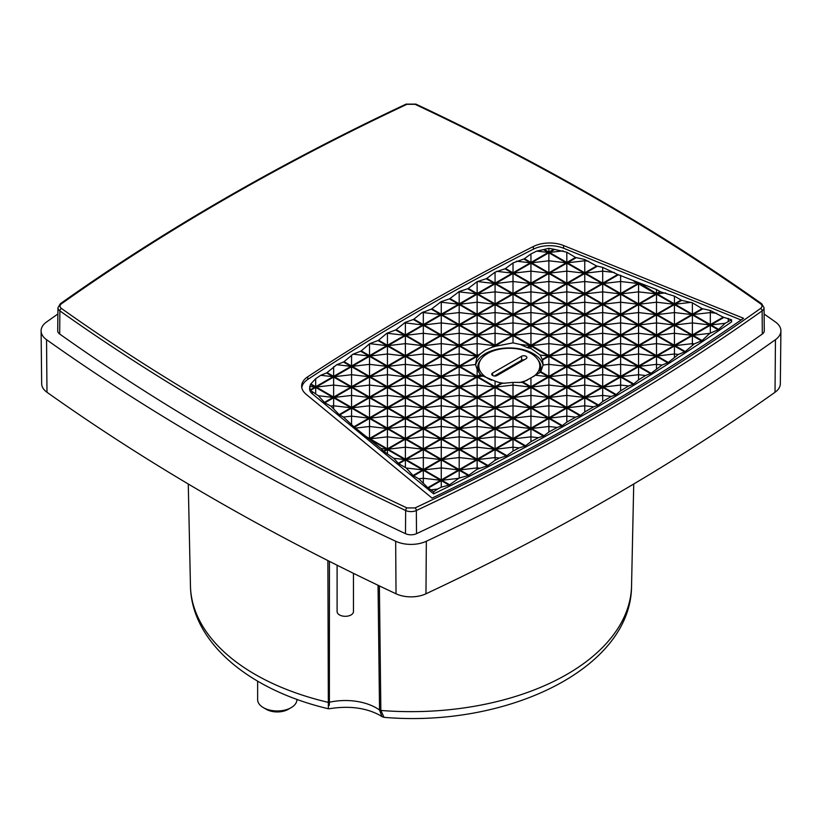 <?xml version="1.0" encoding="UTF-8"?>
<svg xmlns="http://www.w3.org/2000/svg" width="822" height="822" viewBox="0 0 822 822"><rect width="100%" height="100%" fill="white"/><g stroke="black" fill="none" stroke-linecap="round" stroke-linejoin="round"><path stroke-width="1.23" d="M225.341 413.312C283.066 446.644 343.596 478.178 406.941 507.924L415.059 507.924C542.037 448.257 657.199 381.778 760.545 308.466C762.446 306.904 762.446 305.342 760.545 303.78C657.199 230.468 542.037 163.979 415.059 104.312L406.941 104.312C279.963 163.979 164.801 230.468 61.455 303.78C59.554 305.342 59.554 306.904 61.455 308.466C112.974 345.035 167.606 379.98 225.341 413.312M382.99 717.061L381.942 716.609L379.538 710.023A43.741 25.256 0 0 0 376.271 707.917A43.741 25.256 0 0 0 329.375 702.265L329.427 561.354M307.726 376.784A2389.462 1379.542 180 0 1 416.785 309.462A2389.462 1379.542 180 0 1 533.396 246.497A24.547 14.169 180 0 1 563.635 245.552L743.54 318.289A2385.372 1377.179 180 0 1 432.064 498.111L306.092 394.241A24.547 14.169 180 0 1 301.653 386.206A24.547 14.169 180 0 1 307.726 376.784L307.747 379.466A24.516 14.159 0 0 0 301.777 387.542M563.635 245.552L563.615 248.244A24.516 14.159 0 0 0 533.406 249.179A2389.431 1379.522 0 0 0 416.805 312.144A2389.431 1379.522 0 0 0 307.747 379.466M415.059 507.924A2.045 1.058 64.8 0 1 416.353 510.503L416.507 533.673A2390.006 1379.861 0 0 0 598.282 438.969A2390.006 1379.861 0 0 0 762.323 334.02L762.128 310.87A2389.76 1379.717 0 0 1 598.108 415.809A2389.76 1379.717 0 0 1 416.353 510.503A8.487 4.901 180 0 1 405.647 510.503A2389.76 1379.717 0 0 1 223.892 415.809A2389.76 1379.717 0 0 1 59.872 310.87A8.487 4.901 180 0 1 57.961 307.747L57.715 330.814A8.734 5.045 0 0 0 59.677 334.02A2390.006 1379.861 0 0 0 405.493 533.673L405.647 510.503A2.045 1.058 115.2 0 1 406.941 507.924M593.659 406.808L584.761 411.945L580.517 415.357A2377.193 1372.463 180 0 1 579.942 415.696L575.626 417.155L566.82 422.107L562.392 425.601A2377.193 1372.463 180 0 1 561.806 425.93L557.203 427.45L548.88 432.012L544.072 435.742A2377.193 1372.463 180 0 1 543.486 436.071L538.369 437.705L530.94 441.671L525.566 445.771A2377.193 1372.463 180 0 1 524.97 446.089L519.114 447.908L513.01 451.083L506.866 455.686A2377.193 1372.463 180 0 1 506.26 456.005L499.416 458.06L495.07 460.269L487.97 465.488A2377.193 1372.463 180 0 1 487.364 465.807L477.13 469.218L468.889 475.178A2377.193 1372.463 180 0 1 468.273 475.496L459.19 478.055L449.613 484.764A2377.193 1372.463 180 0 1 448.987 485.072L441.26 487.189L437.571 489.049L433.656 491.782L433.656 493.888L312.401 393.913A15.577 8.991 180 0 1 309.586 388.703L310.5 384.408A15.567 8.98 180 0 1 310.829 383.925L315.689 378.695L320.755 375.294L326.519 372.941A2381.293 1374.826 180 0 1 327.064 372.592L336.753 364.711L343.493 362.029A2381.293 1374.826 180 0 1 344.048 361.68L353.07 354.169L360.663 351.23A2381.293 1374.826 180 0 1 361.228 350.881L369.725 343.668L378.028 340.544A2381.293 1374.826 180 0 1 378.593 340.205L386.73 333.362L395.577 329.961A2381.293 1374.826 180 0 1 396.153 329.622L405.38 322.316L413.322 319.501A2381.293 1374.826 180 0 1 413.898 319.162L421.82 312.74L431.262 309.134A2381.293 1374.826 180 0 1 431.838 308.805L441.26 301.623L449.387 298.889A2381.293 1374.826 180 0 1 449.973 298.561L459.19 291.533L467.697 288.758A2381.293 1374.826 180 0 1 468.293 288.43L477.13 281.658L486.213 278.73A2381.293 1374.826 180 0 1 486.809 278.401L495.07 272.185L504.903 268.815A2381.293 1374.826 180 0 1 505.509 268.496L513.01 262.948L523.799 259.002A2381.293 1374.826 180 0 1 524.415 258.694L530.94 253.947L536.704 251.1L543.434 249.631A15.567 8.98 180 0 1 544.267 249.436L548.88 248.295L553.802 249.261A15.567 8.98 180 0 1 554.675 249.426L566.82 252.241L575.503 257.45L584.761 259.516L596.608 265.979L602.69 267.386L617.702 274.507L656.501 289.529L660.59 291.841L674.441 296.167L681.685 300.369L692.381 302.804L702.111 308.63L710.321 310.48L723.206 317.158L731.559 319.799L725.158 323.282L718.623 329.396A2377.193 1372.463 180 0 1 718.099 329.756L709.869 333.342L702.039 340.534A2377.193 1372.463 180 0 1 701.495 340.883L694.271 343.863L685.25 351.549A2377.193 1372.463 180 0 1 684.705 351.908L678.356 354.446L668.276 362.461A2377.193 1372.463 180 0 1 667.731 362.81L662.111 364.999L651.106 373.26A2377.193 1372.463 180 0 1 650.551 373.609L645.527 375.51L638.571 379.846L633.752 383.956A2377.193 1372.463 180 0 1 633.187 384.295L628.604 385.98L620.631 390.83L616.202 394.529A2377.193 1372.463 180 0 1 615.627 394.868L611.321 396.42L602.69 401.526L598.457 404.999A2377.193 1372.463 180 0 1 597.882 405.338L593.659 406.808L584.761 405.78L584.761 411.945M731.559 319.799L731.59 321.875A2377.214 1372.473 180 0 1 589.24 411.699A2377.214 1372.473 180 0 1 433.656 493.888M530.94 386.73L523.039 382.179A34 19.625 180 0 1 522.227 382.374L530.365 387.07L513.01 397.088L495.645 387.07L502.016 383.391A34 19.625 180 0 1 501.081 383.258L495.07 386.73L477.705 376.712L480.819 374.914A34 19.625 180 0 1 480.367 374.513L477.13 376.384L459.775 366.355L477.13 356.337L477.87 356.758A34 19.625 180 0 1 478.219 356.296L477.705 355.998L479.144 355.166A34 19.625 180 0 1 480.757 353.573L485.278 350.213L490.878 347.727A34 19.625 180 0 1 496.375 346.072L513.01 342.877L520.336 344.49L527.138 347.511A34 19.625 180 0 1 527.847 347.768L530.94 348.456L540.198 355.063L542.294 359.471A34 19.625 180 0 1 542.52 360.005L543.126 365.019L540.753 371.688A34 19.625 180 0 1 540.403 372.15L530.94 377.904L530.94 386.73L548.305 376.712L540.403 372.15M543.065 365.369A33.959 19.605 0 0 0 520.542 349.052A33.959 19.605 0 0 0 485.299 353.696A33.959 19.605 0 0 0 475.609 365.143M538.03 359.954A31.596 18.238 180 0 1 540.907 367.67A31.596 18.238 180 0 1 539.52 372.911M337.102 565.217L337.102 611.578A8.179 4.726 0 0 0 342.147 615.945A8.179 4.726 0 0 0 351.066 614.928A8.179 4.726 0 0 0 353.46 611.578L353.46 573.335M527.447 380.052A30.496 17.611 180 0 1 519.329 382.518M504.739 383.299A30.496 17.611 180 0 1 497.803 382.199M491.607 380.226A30.496 17.611 180 0 1 478.815 365.677A30.496 17.611 180 0 1 487.744 353.439A30.496 17.611 180 0 1 520.809 349.576A30.496 17.611 180 0 1 539.818 365.677A30.496 17.611 180 0 1 533.745 376.435M257.635 681.161L257.635 699.625A19.636 11.344 0 0 0 263.389 707.639A19.636 11.344 0 0 0 291.163 707.639L291.163 707.639A19.636 11.344 0 0 0 296.917 699.625L296.917 699.337M263.389 707.639L266.277 709.314A15.546 8.98 0 0 0 288.265 709.314L291.163 707.639L288.265 709.314M563.615 248.244L741.095 319.984M433.656 491.782L427.8 487.713L418.809 478.794L413.024 475.527L406.253 468.016L398.732 463.742L393.687 458.275L383.473 451.165L381.11 448.545L353.922 426.793L343.442 417.073L339.157 414.617L330.886 406.099L324.854 402.821L318.33 395.721L310.49 390.409A15.567 8.98 180 0 1 310.213 389.905L309.627 386.432L315.114 387.07L310.213 389.905M57.9 313.994A2406.384 1389.314 0 0 0 46.546 321.998A24.29 14.025 0 0 0 41.1 330.927A24.29 14.025 0 0 0 46.546 339.692A2406.384 1389.314 0 0 0 395.67 541.256A24.29 14.025 0 0 0 426.33 541.256A2406.384 1389.314 0 0 0 775.454 339.692A24.29 14.025 0 0 0 780.9 330.927A24.29 14.025 0 0 0 775.454 321.998A2406.384 1389.314 0 0 0 764.1 313.994M760.545 308.466A2.045 1.295 54.6 0 1 762.128 310.87A8.487 4.901 180 0 0 764.039 307.747L764.285 330.814A8.734 5.045 180 0 1 762.323 334.02M416.507 533.673A8.734 5.045 180 0 1 405.493 533.673M437.571 489.049L431.355 489.768M479.277 468.16L477.13 467.913L477.13 469.218M499.416 458.06L495.07 457.556L495.07 460.269M519.114 447.908L513.01 447.199L513.01 451.083M538.369 437.705L530.94 436.842L530.94 441.671M557.203 427.45L548.88 426.484L548.88 432.012M575.626 417.155L566.82 416.138L566.82 422.107M611.321 396.42L602.69 395.423L602.69 401.526M628.604 385.98L620.631 385.066L620.631 390.83M645.527 375.51L638.571 374.709L638.571 379.846M662.111 364.999L656.501 364.352L656.501 368.585M678.356 354.446L674.441 353.994L674.441 357.015M694.271 343.863L692.381 343.637L692.381 345.127M728.251 318.35L728.251 321.227M710.321 310.48L710.321 312.576L716.805 313.316M674.441 296.167L674.441 303.883L681.006 300.102M660.59 291.841L657.086 293.865L665.573 292.889M656.501 289.529L656.501 293.526L659.902 291.563M656.501 293.526L639.968 283.415M620.631 275.247L620.631 281.504L637.985 283.508L633.361 280.836M602.69 267.386L602.69 271.147L614.342 272.493M584.761 259.516L584.761 260.79L588.706 261.252M553.802 249.261L548.88 252.107L548.88 248.295M548.88 252.107L544.267 249.436M530.94 253.947L530.94 262.465L524.415 258.694M516.473 261.19L530.365 262.793L523.799 259.002M458.45 291.944L459.19 291.533M439.934 302.373L441.26 302.219L441.26 301.623M421.82 312.74L423.32 312.576L423.32 311.877M404.095 323.077L405.38 322.923L405.38 322.316M386.73 333.362L387.439 332.941M333.629 366.756L333.629 376.384L327.064 372.592M320.755 375.294L333.054 376.712L326.519 372.941M310.5 384.408L315.114 387.07M333.629 408.493L333.629 405.78L330.886 406.099M351.569 424.183L351.569 416.138L343.442 417.073M369.51 438.516L386.864 428.498L369.51 418.47L369.51 438.516L364.947 435.886M386.864 428.498L369.51 426.484L355.988 428.046M369.51 439.184L386.864 449.202L381.11 448.545M386.864 449.202L383.473 451.165M387.439 453.446L387.439 449.542L383.956 451.555M393.687 458.275L404.804 459.56L398.249 463.341M423.32 482.74L423.32 478.27L418.809 478.794M41.1 330.927L41.665 383.71A23.735 13.697 0 0 0 46.977 392.269A2405.819 1388.995 0 0 0 396.029 593.792A23.735 13.697 0 0 0 425.971 593.792A2405.819 1388.995 0 0 0 775.023 392.269A23.735 13.697 0 0 0 780.335 383.71L780.9 330.927M542.52 360.005L548.88 356.337L566.235 366.355L548.88 376.384L540.753 371.688M542.294 359.471L548.305 355.998L530.94 345.98L527.847 347.768M527.138 347.511L530.365 345.641L513.01 335.623L495.645 345.641L496.375 346.072M480.757 353.573L477.13 355.669L459.775 345.641L477.13 335.623L494.484 345.641L490.878 347.727M655.925 293.865L638.571 283.837L621.206 293.865L638.571 303.883L655.925 293.865L638.571 291.861L621.206 293.865M673.865 304.222L656.501 294.194L639.146 304.222L656.501 314.24L673.865 304.222L656.501 302.219L639.146 304.222M691.805 314.579L674.441 304.551L657.086 314.579L674.441 324.598L691.805 314.579L674.441 312.576L657.086 314.579M709.735 324.937L692.381 314.908L675.026 324.937L692.381 334.955L709.735 324.937L692.381 322.923L675.026 324.937M566.235 262.793L548.88 252.775L531.526 262.793L548.88 272.822L566.235 262.793L548.88 260.79L531.526 262.793M584.175 273.151L566.82 263.132L549.456 273.151L566.82 283.169L584.175 273.151L566.82 271.147L549.456 273.151M602.115 283.508L584.761 273.49L567.396 283.508L584.761 293.526L602.115 283.508L584.761 281.504L567.396 283.508M620.055 293.865L602.69 283.837L585.336 293.865L602.69 303.883L620.055 293.865L602.69 291.861L585.336 293.865M637.985 304.222L620.631 294.194L603.276 304.222L620.631 314.24L637.985 304.222L620.631 302.219L603.276 304.222M655.925 314.579L638.571 304.551L621.206 314.579L638.571 324.598L655.925 314.579L638.571 312.576L621.206 314.579M673.865 324.937L656.501 314.908L639.146 324.937L656.501 334.955L673.865 324.937L656.501 322.923L639.146 324.937M691.805 335.284L674.441 325.265L657.086 335.284L674.441 345.312L691.805 335.284L674.441 333.28L657.086 335.284M548.305 273.151L530.94 263.132L513.586 273.151L530.94 283.169L548.305 273.151L530.94 271.147L513.586 273.151M566.235 283.508L548.88 273.49L531.526 283.508L548.88 293.526L566.235 283.508L548.88 281.504L531.526 283.508M584.175 293.865L566.82 283.837L549.456 293.865L566.82 303.883L584.175 293.865L566.82 291.861L549.456 293.865M602.115 304.222L584.761 294.194L567.396 304.222L584.761 314.24L602.115 304.222L584.761 302.219L567.396 304.222M620.055 314.579L602.69 304.551L585.336 314.579L602.69 324.598L620.055 314.579L602.69 312.576L585.336 314.579M637.985 324.937L620.631 314.908L603.276 324.937L620.631 334.955L637.985 324.937L620.631 322.923L603.276 324.937M655.925 335.284L638.571 325.265L621.206 335.284L638.571 345.312L655.925 335.284L638.571 333.28L621.206 335.284M673.865 345.641L656.501 335.623L639.146 345.641L656.501 355.669L673.865 345.641L656.501 343.637L639.146 345.641M530.365 283.508L513.01 273.49L495.645 283.508L513.01 293.526L530.365 283.508L513.01 281.504L495.645 283.508M548.305 293.865L530.94 283.837L513.586 293.865L530.94 303.883L548.305 293.865L530.94 291.861L513.586 293.865M566.235 304.222L548.88 294.194L531.526 304.222L548.88 314.24L566.235 304.222L548.88 302.219L531.526 304.222M584.175 314.579L566.82 304.551L549.456 314.579L566.82 324.598L584.175 314.579L566.82 312.576L549.456 314.579M602.115 324.937L584.761 314.908L567.396 324.937L584.761 334.955L602.115 324.937L584.761 322.923L567.396 324.937M620.055 335.284L602.69 325.265L585.336 335.284L602.69 345.312L620.055 335.284L602.69 333.28L585.336 335.284M637.985 345.641L620.631 335.623L603.276 345.641L620.631 355.669L637.985 345.641L620.631 343.637L603.276 345.641M655.925 355.998L638.571 345.98L621.206 355.998L638.571 366.026L655.925 355.998L638.571 353.994L621.206 355.998M512.425 293.865L495.07 283.837L477.705 293.865L495.07 303.883L512.425 293.865L495.07 291.861L477.705 293.865M530.365 304.222L513.01 294.194L495.645 304.222L513.01 314.24L530.365 304.222L513.01 302.219L495.645 304.222M548.305 314.579L530.94 304.551L513.586 314.579L530.94 324.598L548.305 314.579L530.94 312.576L513.586 314.579M566.235 324.937L548.88 314.908L531.526 324.937L548.88 334.955L566.235 324.937L548.88 322.923L531.526 324.937M584.175 335.284L566.82 325.265L549.456 335.284L566.82 345.312L584.175 335.284L566.82 333.28L549.456 335.284M602.115 345.641L584.761 335.623L567.396 345.641L584.761 355.669L602.115 345.641L584.761 343.637L567.396 345.641M620.055 355.998L602.69 345.98L585.336 355.998L602.69 366.026L620.055 355.998L602.69 353.994L585.336 355.998M637.985 366.355L620.631 356.337L603.276 366.355L620.631 376.384L637.985 366.355L620.631 364.352L603.276 366.355M494.484 304.222L477.13 294.194L459.775 304.222L477.13 314.24L494.484 304.222L477.13 302.219L459.775 304.222M512.425 314.579L495.07 304.551L477.705 314.579L495.07 324.598L512.425 314.579L495.07 312.576L477.705 314.579M530.365 324.937L513.01 314.908L495.645 324.937L513.01 334.955L530.365 324.937L513.01 322.923L495.645 324.937M548.305 335.284L530.94 325.265L513.586 335.284L530.94 345.312L548.305 335.284L530.94 333.28L513.586 335.284M566.235 345.641L548.88 335.623L531.526 345.641L548.88 355.669L566.235 345.641L548.88 343.637L531.526 345.641M584.175 355.998L566.82 345.98L549.456 355.998L566.82 366.026L584.175 355.998L566.82 353.994L549.456 355.998M602.115 366.355L584.761 356.337L567.396 366.355L584.761 376.384L602.115 366.355L584.761 364.352L567.396 366.355M620.055 376.712L602.69 366.694L585.336 376.712L602.69 386.73L620.055 376.712L602.69 374.709L585.336 376.712M476.555 314.579L459.19 304.551L441.835 314.579L459.19 324.598L476.555 314.579L459.19 312.576L441.835 314.579M494.484 324.937L477.13 314.908L459.775 324.937L477.13 334.955L494.484 324.937L477.13 322.923L459.775 324.937M512.425 335.284L495.07 325.265L477.705 335.284L495.07 345.312L512.425 335.284L495.07 333.28L477.705 335.284M584.175 376.712L566.82 366.694L549.456 376.712L566.82 386.73L584.175 376.712L566.82 374.709L549.456 376.712M602.115 387.07L584.761 377.051L567.396 387.07L584.761 397.088L602.115 387.07L584.761 385.066L567.396 387.07M404.804 438.845L387.439 428.827L370.085 438.845L387.439 448.874L404.804 438.845L387.439 436.842L370.085 438.845M422.734 449.202L405.38 439.184L388.025 449.202L405.38 459.231L422.734 449.202L405.38 447.199L388.025 449.202M440.674 459.56L423.32 449.542L405.955 459.56L423.32 469.588L440.674 459.56L423.32 457.556L405.955 459.56M458.614 469.917L441.26 459.899L423.895 469.917L441.26 479.945L458.614 469.917L441.26 467.913L423.895 469.917M350.984 387.07L333.629 377.051L316.275 387.07L333.629 397.088L350.984 387.07L333.629 385.066L316.275 387.07M368.924 397.427L351.569 387.398L334.205 397.427L351.569 407.445L368.924 397.427L351.569 395.423L334.205 397.427M386.864 407.784L369.51 397.756L352.145 407.784L369.51 417.802L386.864 407.784L369.51 405.78L352.145 407.784M404.804 418.141L387.439 408.113L370.085 418.141L387.439 428.159L404.804 418.141L387.439 416.138L370.085 418.141M422.734 428.498L405.38 418.47L388.025 428.498L405.38 438.516L422.734 428.498L405.38 426.484L388.025 428.498M440.674 438.845L423.32 428.827L405.955 438.845L423.32 448.874L440.674 438.845L423.32 436.842L405.955 438.845M458.614 449.202L441.26 439.184L423.895 449.202L441.26 459.231L458.614 449.202L441.26 447.199L423.895 449.202M476.555 459.56L459.19 449.542L441.835 459.56L459.19 469.588L476.555 459.56L459.19 457.556L441.835 459.56M368.924 376.712L351.569 366.694L334.205 376.712L351.569 386.73L368.924 376.712L351.569 374.709L334.205 376.712M386.864 387.07L369.51 377.051L352.145 387.07L369.51 397.088L386.864 387.07L369.51 385.066L352.145 387.07M404.804 397.427L387.439 387.398L370.085 397.427L387.439 407.445L404.804 397.427L387.439 395.423L370.085 397.427M422.734 407.784L405.38 397.756L388.025 407.784L405.38 417.802L422.734 407.784L405.38 405.78L388.025 407.784M440.674 418.141L423.32 408.113L405.955 418.141L423.32 428.159L440.674 418.141L423.32 416.138L405.955 418.141M458.614 428.498L441.26 418.47L423.895 428.498L441.26 438.516L458.614 428.498L441.26 426.484L423.895 428.498M476.555 438.845L459.19 428.827L441.835 438.845L459.19 448.874L476.555 438.845L459.19 436.842L441.835 438.845M494.484 449.202L477.13 439.184L459.775 449.202L477.13 459.231L494.484 449.202L477.13 447.199L459.775 449.202M386.864 366.355L369.51 356.337L352.145 366.355L369.51 376.384L386.864 366.355L369.51 364.352L352.145 366.355M404.804 376.712L387.439 366.694L370.085 376.712L387.439 386.73L404.804 376.712L387.439 374.709L370.085 376.712M422.734 387.07L405.38 377.051L388.025 387.07L405.38 397.088L422.734 387.07L405.38 385.066L388.025 387.07M440.674 397.427L423.32 387.398L405.955 397.427L423.32 407.445L440.674 397.427L423.32 395.423L405.955 397.427M458.614 407.784L441.26 397.756L423.895 407.784L441.26 417.802L458.614 407.784L441.26 405.78L423.895 407.784M476.555 418.141L459.19 408.113L441.835 418.141L459.19 428.159L476.555 418.141L459.19 416.138L441.835 418.141M494.484 428.498L477.13 418.47L459.775 428.498L477.13 438.516L494.484 428.498L477.13 426.484L459.775 428.498M512.425 438.845L495.07 428.827L477.705 438.845L495.07 448.874L512.425 438.845L495.07 436.842L477.705 438.845M404.804 355.998L387.439 345.98L370.085 355.998L387.439 366.026L404.804 355.998L387.439 353.994L370.085 355.998M422.734 366.355L405.38 356.337L388.025 366.355L405.38 376.384L422.734 366.355L405.38 364.352L388.025 366.355M440.674 376.712L423.32 366.694L405.955 376.712L423.32 386.73L440.674 376.712L423.32 374.709L405.955 376.712M458.614 387.07L441.26 377.051L423.895 387.07L441.26 397.088L458.614 387.07L441.26 385.066L423.895 387.07M476.555 397.427L459.19 387.398L441.835 397.427L459.19 407.445L476.555 397.427L459.19 395.423L441.835 397.427M494.484 407.784L477.13 397.756L459.775 407.784L477.13 417.802L494.484 407.784L477.13 405.78L459.775 407.784M512.425 418.141L495.07 408.113L477.705 418.141L495.07 428.159L512.425 418.141L495.07 416.138L477.705 418.141M530.365 428.498L513.01 418.47L495.645 428.498L513.01 438.516L530.365 428.498L513.01 426.484L495.645 428.498M422.734 345.641L405.38 335.623L388.025 345.641L405.38 355.669L422.734 345.641L405.38 343.637L388.025 345.641M440.674 355.998L423.32 345.98L405.955 355.998L423.32 366.026L440.674 355.998L423.32 353.994L405.955 355.998M458.614 366.355L441.26 356.337L423.895 366.355L441.26 376.384L458.614 366.355L441.26 364.352L423.895 366.355M476.555 376.712L459.19 366.694L441.835 376.712L459.19 386.73L476.555 376.712L459.19 374.709L441.835 376.712M494.484 387.07L477.13 377.051L459.775 387.07L477.13 397.088L494.484 387.07L477.13 385.066L459.775 387.07M512.425 397.427L495.07 387.398L477.705 397.427L495.07 407.445L512.425 397.427L495.07 395.423L477.705 397.427M530.365 407.784L513.01 397.756L495.645 407.784L513.01 417.802L530.365 407.784L513.01 405.78L495.645 407.784M548.305 418.141L530.94 408.113L513.586 418.141L530.94 428.159L548.305 418.141L530.94 416.138L513.586 418.141M440.674 335.284L423.32 325.265L405.955 335.284L423.32 345.312L440.674 335.284L423.32 333.28L405.955 335.284M458.614 345.641L441.26 335.623L423.895 345.641L441.26 355.669L458.614 345.641L441.26 343.637L423.895 345.641M476.555 355.998L459.19 345.98L441.835 355.998L459.19 366.026L476.555 355.998L459.19 353.994L441.835 355.998M548.305 397.427L530.94 387.398L513.586 397.427L530.94 407.445L548.305 397.427L530.94 395.423L513.586 397.427M566.235 407.784L548.88 397.756L531.526 407.784L548.88 417.802L566.235 407.784L548.88 405.78L531.526 407.784M458.614 324.937L441.26 314.908L423.895 324.937L441.26 334.955L458.614 324.937L441.26 322.923L423.895 324.937M476.555 335.284L459.19 325.265L441.835 335.284L459.19 345.312L476.555 335.284L459.19 333.28L441.835 335.284M566.235 387.07L548.88 377.051L531.526 387.07L548.88 397.088L566.235 387.07L548.88 385.066L531.526 387.07M584.175 397.427L566.82 387.398L549.456 397.427L566.82 407.445L584.175 397.427L566.82 395.423L549.456 397.427M554.675 249.426L549.456 252.436L566.82 262.465L575.503 257.45M596.608 265.979L584.761 272.822L567.396 262.793L576.181 257.718M597.286 266.256L585.336 273.151L602.69 283.169L617.702 274.507M618.391 274.784L603.276 283.508L620.631 293.526L637.985 283.508M657.086 293.865L674.441 303.883M702.111 308.63L692.381 314.24L675.026 304.222L681.685 300.369M723.206 317.158L710.321 324.598L692.956 314.579L702.789 308.897M723.884 317.436L710.896 324.937L718.623 329.396M702.039 340.534L692.956 335.284L710.321 325.265L718.099 329.756M685.25 351.549L675.026 345.641L692.381 335.623L701.495 340.883M684.705 351.908L674.441 345.98L657.086 355.998L668.276 362.461M667.731 362.81L656.501 356.337L639.146 366.355L651.106 373.26M650.551 373.609L638.571 366.694L621.206 376.712L633.752 383.956M633.187 384.295L620.631 377.051L603.276 387.07L616.202 394.529M615.627 394.868L602.69 387.398L585.336 397.427L598.457 404.999M597.882 405.338L584.761 397.756L567.396 407.784L580.517 415.357M579.942 415.696L566.82 408.113L549.456 418.141L562.392 425.601M561.806 425.93L548.88 418.47L531.526 428.498L544.072 435.742M543.486 436.071L530.94 428.827L513.586 438.845L525.566 445.771M524.97 446.089L513.01 439.184L495.645 449.202L506.866 455.686M506.26 456.005L495.07 449.542L477.705 459.56L487.97 465.488M487.364 465.807L477.13 459.899L459.775 469.917L468.889 475.178M449.613 484.764L441.835 480.274L459.19 470.256L468.273 475.496M428.272 488.104L441.26 480.613L448.987 485.072M427.8 487.713L440.674 480.274L423.32 470.256L413.507 475.917M398.732 463.742L405.38 459.899L422.734 469.917L413.024 475.527M404.804 459.56L387.439 449.542M369.51 418.47L354.405 427.193M353.922 426.793L368.924 418.141L351.569 408.113L339.63 415.007M339.157 414.617L350.984 407.784L333.629 397.756L324.854 402.821M310.49 390.409L315.689 387.398L333.054 397.427L324.382 402.431M310.829 383.925L315.689 386.73L333.054 376.712M333.629 376.384L350.984 366.355L343.493 362.029M360.663 351.23L368.924 355.998L351.569 366.026L344.048 361.68M378.028 340.544L386.864 345.641L369.51 355.669L361.228 350.881M395.577 329.961L404.804 335.284L387.439 345.312L378.593 340.205M413.322 319.501L422.734 324.937L405.38 334.955L396.153 329.622M431.262 309.134L440.674 314.579L423.32 324.598L413.898 319.162M449.387 298.889L458.614 304.222L441.26 314.24L431.838 308.805M467.697 288.758L476.555 293.865L459.19 303.883L449.973 298.561M486.213 278.73L494.484 283.508L477.13 293.526L468.293 288.43M504.903 268.815L512.425 273.151L495.07 283.169L486.809 278.401M530.365 262.793L513.01 272.822L505.509 268.496M530.94 262.465L548.305 252.436L543.434 249.631M620.631 293.526L620.631 281.504L603.276 283.508M495.07 386.73L495.07 381.11L501.081 383.258M477.705 376.712L483.089 376.096L495.07 381.11M480.819 374.914L483.089 376.096M477.13 376.384L477.13 369.397L480.367 374.513M459.775 366.355L475.506 364.536L477.13 369.397M477.13 356.337L475.506 364.536M477.87 356.758L477.13 357.58M477.705 355.998L478.219 356.296M479.144 355.166L478.445 355.916M459.775 345.641L477.13 343.637L477.13 355.669M477.13 335.623L477.13 343.637L494.484 345.641M495.645 345.641L498.317 345.332M513.01 335.623L513.01 342.877M530.365 345.641L520.336 344.49M530.94 345.98L530.94 348.456M548.305 355.998L540.198 355.063M566.235 366.355L548.88 364.352L548.88 356.337M548.88 376.384L548.88 364.352L543.126 365.019M548.305 376.712L535.554 375.243M523.039 382.179L530.94 377.904M513.01 397.088L513.01 385.066L530.365 387.07M495.645 387.07L513.01 385.066L513.01 382.405L502.016 383.391M638.571 283.837L638.571 303.883M656.501 294.194L656.501 314.24M674.441 304.551L674.441 324.598M692.381 314.908L692.381 334.955M548.88 252.775L548.88 272.822M566.82 263.132L566.82 283.169M584.761 273.49L584.761 293.526M602.69 283.837L602.69 303.883M620.631 294.194L620.631 314.24M638.571 304.551L638.571 324.598M656.501 314.908L656.501 334.955M674.441 325.265L674.441 345.312M530.94 263.132L530.94 283.169M548.88 273.49L548.88 293.526M566.82 283.837L566.82 303.883M584.761 294.194L584.761 314.24M602.69 304.551L602.69 324.598M620.631 314.908L620.631 334.955M638.571 325.265L638.571 345.312M656.501 335.623L656.501 355.669M513.01 273.49L513.01 293.526M530.94 283.837L530.94 303.883M548.88 294.194L548.88 314.24M566.82 304.551L566.82 324.598M584.761 314.908L584.761 334.955M602.69 325.265L602.69 345.312M620.631 335.623L620.631 355.669M638.571 345.98L638.571 366.026M495.07 283.837L495.07 303.883M513.01 294.194L513.01 314.24M530.94 304.551L530.94 324.598M548.88 314.908L548.88 334.955M566.82 325.265L566.82 345.312M584.761 335.623L584.761 355.669M602.69 345.98L602.69 366.026M620.631 356.337L620.631 376.384M477.13 294.194L477.13 314.24M495.07 304.551L495.07 324.598M513.01 314.908L513.01 334.955M530.94 325.265L530.94 345.312M548.88 335.623L548.88 355.669M566.82 345.98L566.82 366.026M584.761 356.337L584.761 376.384M602.69 366.694L602.69 386.73M459.19 304.551L459.19 324.598M477.13 314.908L477.13 334.955M495.07 325.265L495.07 345.312M566.82 366.694L566.82 386.73M584.761 377.051L584.761 397.088M387.439 428.827L387.439 448.874M405.38 439.184L405.38 459.231M423.32 449.542L423.32 469.588M441.26 459.899L441.26 479.945M333.629 377.051L333.629 397.088M351.569 387.398L351.569 407.445M369.51 397.756L369.51 417.802M387.439 408.113L387.439 428.159M405.38 418.47L405.38 438.516M423.32 428.827L423.32 448.874M441.26 439.184L441.26 459.231M459.19 449.542L459.19 469.588M351.569 366.694L351.569 386.73M369.51 377.051L369.51 397.088M387.439 387.398L387.439 407.445M405.38 397.756L405.38 417.802M423.32 408.113L423.32 428.159M441.26 418.47L441.26 438.516M459.19 428.827L459.19 448.874M477.13 439.184L477.13 459.231M369.51 356.337L369.51 376.384M387.439 366.694L387.439 386.73M405.38 377.051L405.38 397.088M423.32 387.398L423.32 407.445M441.26 397.756L441.26 417.802M459.19 408.113L459.19 428.159M477.13 418.47L477.13 438.516M495.07 428.827L495.07 448.874M387.439 345.98L387.439 366.026M405.38 356.337L405.38 376.384M423.32 366.694L423.32 386.73M441.26 377.051L441.26 397.088M459.19 387.398L459.19 407.445M477.13 397.756L477.13 417.802M495.07 408.113L495.07 428.159M513.01 418.47L513.01 438.516M405.38 335.623L405.38 355.669M423.32 345.98L423.32 366.026M441.26 356.337L441.26 376.384M459.19 366.694L459.19 386.73M477.13 377.051L477.13 397.088M495.07 387.398L495.07 407.445M513.01 397.756L513.01 417.802M530.94 408.113L530.94 428.159M423.32 325.265L423.32 345.312M441.26 335.623L441.26 355.669M459.19 345.98L459.19 366.026M530.94 387.398L530.94 407.445M548.88 397.756L548.88 417.802M441.26 314.908L441.26 334.955M459.19 325.265L459.19 345.312M548.88 377.051L548.88 397.088M566.82 387.398L566.82 407.445M563.091 250.864L549.456 252.436M548.305 252.436L536.704 251.1M513.01 272.822L513.01 262.948M496.704 271.332L512.425 273.151M495.07 283.169L495.07 272.185M477.366 281.535L494.484 283.508M477.13 293.526L477.13 281.658M459.19 303.883L459.19 291.861L476.555 293.865M441.26 314.24L441.26 302.219L458.614 304.222M423.32 324.598L423.32 312.576L440.674 314.579M405.38 334.955L405.38 322.923L422.734 324.937M387.439 345.312L387.439 333.28L404.804 335.284M369.725 343.668L386.864 345.641M369.51 355.669L369.51 343.802M353.07 354.169L368.924 355.998M351.569 366.026L351.569 355.125M336.753 364.711L350.984 366.355M315.689 386.73L315.689 378.695M315.689 387.398L315.689 393.687M333.054 397.427L318.33 395.721M350.984 407.784L333.629 405.78L333.629 397.756M351.569 408.113L351.569 416.138L368.924 418.141M422.734 469.917L406.253 468.016M405.38 467.338L405.38 459.899M440.674 480.274L423.32 478.27L423.32 470.256M441.26 480.613L441.26 487.189M459.19 470.256L459.19 478.055M458.666 478.332L441.835 480.274M477.13 459.899L477.13 467.913L459.775 469.917M477.705 459.56L495.07 457.556L495.07 449.542M495.645 449.202L513.01 447.199L513.01 439.184M513.586 438.845L530.94 436.842L530.94 428.827M531.526 428.498L548.88 426.484L548.88 418.47M549.456 418.141L566.82 416.138L566.82 408.113M567.396 407.784L584.761 405.78L584.761 397.756M585.336 397.427L602.69 395.423L602.69 387.398M603.276 387.07L620.631 385.066L620.631 377.051M621.206 376.712L638.571 374.709L638.571 366.694M639.146 366.355L656.501 364.352L656.501 356.337M657.086 355.998L674.441 353.994L674.441 345.98M675.026 345.641L692.381 343.637L692.381 335.623M710.321 325.265L710.321 333.044M709.869 333.342L692.956 335.284M725.158 323.282L710.896 324.937M710.321 324.598L710.321 312.576L692.956 314.579M675.026 304.222L691.168 302.352M692.381 302.804L692.381 314.24M602.69 283.169L602.69 271.147L585.336 273.151M584.761 272.822L584.761 260.79L567.396 262.793M566.82 252.241L566.82 262.465M379.384 585.901L380.853 710.455L384.049 717.349M328.358 708.687L327.875 560.573M378.048 585.264L379.538 710.023A2.045 1.212 -0.7 0 0 380.853 710.455A220.573 127.348 0 0 0 631.553 585.881L633.731 484.004M522.227 382.374L513.01 382.405M328.266 708.728C249.816 690.295 191.392 642.65 190.447 585.881A220.573 127.348 0 0 0 327.855 702.255A2.045 1.212 180 0 0 329.375 702.265L329.232 705.471M381.942 716.609L379.661 715.171C365.8 707.721 348.97 705.584 329.149 708.749L328.286 708.667M478.949 372.582A31.596 18.238 180 0 1 477.726 367.67A31.596 18.238 180 0 1 480.603 359.954M492.645 372.972L521.58 356.265A3.113 1.798 180 0 1 524.981 355.885A3.113 1.798 180 0 1 526.892 357.549A3.113 1.798 180 0 1 525.977 358.803L497.053 375.51A3.113 1.798 180 0 1 493.662 375.901A3.113 1.798 180 0 1 491.741 374.257A3.113 1.798 180 0 1 492.645 372.972L492.666 375.52M494.382 376.014L521.61 360.293A3.072 1.767 180 0 1 524.272 359.8M533.406 249.179L533.396 246.497M406.941 104.312A2.045 1.058 -115.2 0 0 406.068 104.127C278.997 163.845 163.722 230.396 60.273 303.78A2.045 1.295 54.6 0 1 61.455 303.78M415.059 104.312A2.045 1.058 -64.8 0 1 415.932 104.127C543.003 163.845 658.278 230.396 761.727 303.78A2.045 1.295 -54.6 0 0 760.545 303.78M61.455 308.466A2.045 1.295 125.4 0 0 59.872 310.87L59.677 334.02M312.401 393.913L312.422 391.909M775.454 339.692L775.023 392.269M426.33 541.256L425.971 593.792M395.67 541.256L396.029 593.792M46.546 339.692L46.977 392.269M521.61 360.293L521.58 356.265M478.815 365.677L478.681 372.017M406.068 104.127L415.932 104.127M764.039 307.747L761.727 303.78M60.273 303.78L57.961 307.747M190.447 585.881L188.269 484.004M384.09 717.349C506.66 727.86 631.317 668.861 631.553 585.881M382.127 716.671L384.049 717.287M539.818 365.677L539.951 372.017"/></g></svg>
